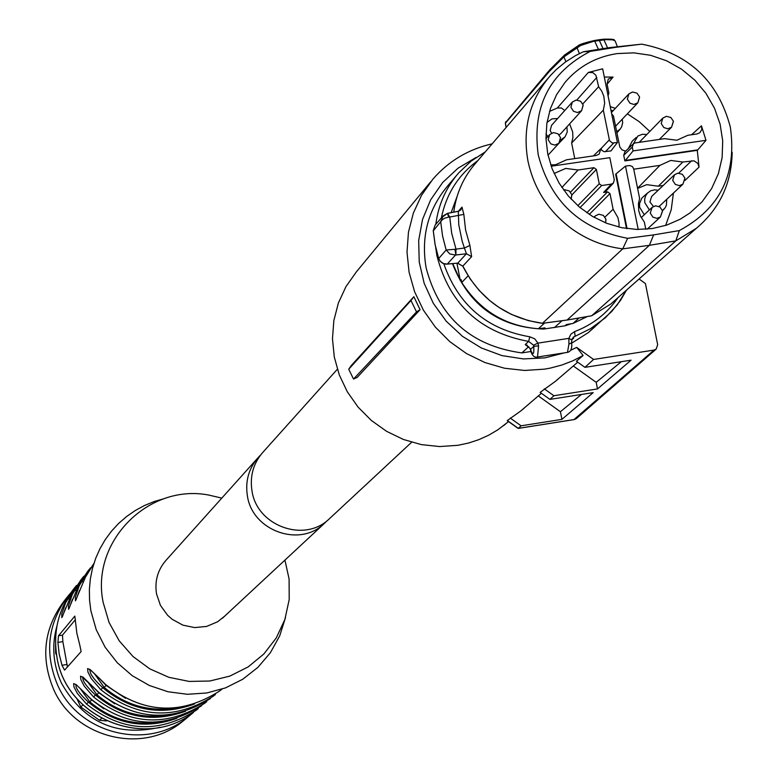 <?xml version="1.0" encoding="UTF-8"?>
<svg xmlns="http://www.w3.org/2000/svg" width="778" height="778" viewBox="0 0 778 778"><rect width="100%" height="100%" fill="white"/><g stroke="black" fill="none" stroke-linecap="round" stroke-linejoin="round"><path stroke-width="1.17" d="M528.777 346.58L521.873 352.911C471.176 345.938 439.269 317.589 426.13 267.875C420.859 236.726 428.017 209.447 447.593 186.03L456.482 175.497M595.014 326.711L588.178 332.702L571.674 343.176M521.873 352.911L530.946 351.51M572.871 338.712L571.801 339.996L568.874 338.362L570.848 334.239L574.563 331.623L575.136 336.028L572.277 338.556M527.396 345.306L525.199 344.586L530.071 348.359L530.431 349.38C533.027 355.867 534.146 354.846 533.796 346.307L533.533 345.199L537.948 343.117L538.58 345.86L533.796 346.307L530.372 349.614L530.071 348.359M443.8 263.752C458.291 305.064 486.95 329.405 529.799 336.796L534.719 338.829L537.948 343.117L568.874 338.362L568.913 344.187L571.655 342.699L571.801 339.976L571.645 342.68M452.465 263.654C468.93 305.598 499.35 327.402 543.715 329.065L565.061 325.797L571.373 323.726M530.158 348.583L525.714 344.771M554.432 327.616L561.979 320.74M565.061 325.797L566.403 324.582L572.987 323.454L579.065 317.988M544.551 323.055L538.386 328.754L545.028 327.859L543.715 329.065M456.939 263.227L460.323 280.634L461.228 279.672L461.772 282.492C479.987 310.733 505.525 326.157 538.386 328.754M460.323 280.634L452.757 263.625M530.664 350.178L530.372 349.633C531.773 355.322 534.155 357.783 537.51 357.014L537.015 357.073M587.332 316.549L572.987 323.454M468.074 275.83L461.772 282.492M451.133 212.647L456.987 196.737M591.484 315.81L567.074 320.05L649.387 245.333L622.74 248.853L542.412 323.327L566.938 320.05M462.881 266.222L457.522 263.139M446.951 264.15L457.775 263.12L466.43 253.735L471.624 256.652L469.893 245.42L464.408 248.017L462.161 241.199L458.787 224.891L458.31 211.285L448.206 213.279M435.135 225.134L433.268 230.619L435.116 244.613L438.646 258.364L440.202 261.175L443.353 263.509L447.204 264.131L455.49 255.058L449.84 253.939L446.164 250.001L442.594 236.133L440.737 222.022L443.052 215.963L447.438 213.357L448.692 217.13L449.762 217.033L451.678 233.206L455.976 249.028L455.898 254.999L454.936 249.291L446.164 250.001L438.695 258.52M505.418 123.332L506.138 127.446M732.176 152.284C731.592 183.375 719.66 208.718 696.349 228.304L675.781 240.888L591.659 315.771L610.779 304.042L617.168 298.392M675.781 240.888L649.387 245.333L653.617 234.898L679.34 230.58L675.781 240.888M653.617 234.898L627.642 238.311L622.74 248.853C604.418 246.568 587.555 239.974 572.151 229.092C548.665 211.684 533.922 188.947 527.922 160.871C522.301 128.38 529.711 100.041 550.153 75.855L556.319 69.514L565.412 62.016L575.38 55.685L583.354 51.766L609.689 47.594L641.704 44.151C688.472 53.196 718.006 80.795 730.309 126.94C737.097 174.009 720.107 208.553 679.34 230.58M447.564 213.405L449.762 217.033L463.844 214.388L461.986 207.133L460.78 209.953L458.505 211.315M565.888 61.676L563.953 56.852L549.336 71.45L549.968 69.602M627.642 238.311C580.271 229.393 550.464 201.551 538.22 154.783C531.87 107.286 549.21 72.811 590.239 51.377L583.354 51.766M455.898 254.999L466.43 253.735L464.408 248.017L454.936 249.291M433.288 230.803L442.293 219.707L444.763 218.161L448.692 217.13M609.689 47.594L615.913 47.302L590.239 51.377M603.028 48.644L599.05 39.756L594.606 40.495M617.362 46.651L615.165 40.952L612.763 39.834L605.692 39.629L593.468 41.341L580.573 45.503L563.953 56.852M563.914 56.677L564.565 55.005L577.237 46.583M594.431 40.495C584.453 42.839 578.978 44.618 578.005 45.853L594.431 40.495L598.408 49.384M603.864 39.211L612.928 39.873M641.704 44.151L615.913 47.302M617.178 53.585L633.856 52.855L650.554 55.287L666.658 60.801L681.596 69.193L694.851 80.153L705.938 93.302L714.467 108.161L720.117 124.208L722.713 140.867L722.13 157.555L718.386 173.65L711.617 188.597L702.057 201.842L690.037 212.9L680.205 219.221L666.746 225.085L652.343 228.537L637.036 229.452L621.641 227.691L606.626 223.286L592.447 216.391L579.542 207.191L568.31 195.988L559.1 183.112L552.176 168.952L547.751 153.956L545.971 138.581L546.866 123.294L550.425 108.55L556.513 94.809L564.954 82.478C578.608 66.451 596.016 56.813 617.178 53.585M578.005 45.853L577.013 47.75L579.386 53.604M665.647 225.445L671.22 209.749L673.417 193.08M633.739 169.205L659.929 165.374L670.724 160.453L682.812 162.018L693.995 160.832L697.837 163.438L699.043 167.114L684.961 180.457M699.043 167.114L697.292 150.339L697.788 149.862L625.337 160.433L633.059 150.922L632.3 147.13L623.732 155.24L624.89 151.827L633.156 143.988M633.059 150.922L705.996 140.312L697.788 149.862M705.996 140.312L701.464 125.832L701.795 129.547L699.821 132.746L697.02 133.962L687.81 135.294L676.879 140.234L664.616 138.659L635.198 142.928L633.457 143.706L632.3 147.13M691.554 134.759L701.464 125.832M649.737 131.356L639.224 121.699L627.34 113.841M615.34 108.346L610.234 106.625M608.056 95.762L608.873 93.01L607.073 84.034L608.26 79.142L613.074 77.08L607.112 84.209M613.074 77.08L604.302 77.041M602.658 68.814L588.333 72.442L592.885 72.636L595.929 75.281L598.632 86.718L601.764 91.201L603.806 96.229L604.662 103.289L603.329 110.165L609.534 140.692L612.422 143.006L617.421 142.491L602.658 68.814M564.731 110.564L561.434 107.977L557.349 107.986L588.333 72.442M557.349 107.986L549.511 111.4M617.421 142.491L610.973 150.922L604.117 151.71L601.939 150.475L600.986 148.53L599.109 154.151L596.152 155.493L566.52 159.801L555.609 164.732L550.707 164.907M697.292 150.339L624.87 160.9L623.732 155.24M625.648 151.107L622.157 149.94L619.823 147.032L613.502 116.107L611.654 113.724M605.644 191.398L603.621 192.448L607.569 191.865L609.991 193.605L613.113 209.263L604.983 217.052M619.006 227.118L619.035 223.033L617.936 217.655L613.113 209.263M627.078 228.625L616.108 173.825L615.641 174.262L626.504 228.537M636.219 137.453L632.281 141.09L628.323 148.569M663.206 185.485L658.314 186.205L646.703 184.649L637.6 188.422M644.301 214.718L639.652 207.337L639.497 203.719L641.869 198.059L647.607 192.934M645.798 229.257L644.359 222.129L640.411 215.983L638.748 210.799L638.427 203.661L639.623 198.516L633.642 168.709L632.378 166.521L629.665 165.519L625.493 166.103L638.203 229.481M616.108 173.825L625.493 166.103M554.082 173.504L565.703 168.427L578.083 170.003L593.935 167.688L596.376 169.439L599.235 183.793L601.686 185.543L611.362 184.123L613.404 183.073L614.28 179.893L609.835 157.671L551.155 166.21M574.748 158.605L571.635 142.977L572.909 137.56L572.676 131.929L569.584 123.926M557.729 144.582L565.1 136.802L560.52 140.089M603.329 110.165L571.635 142.977M659.929 165.374L637.552 188.218M682.812 162.018L658.314 186.205M610.983 110.369L613.21 110.622M622.264 119.18L622.663 122.778L621.661 126.785L620.183 129.08L616.643 131.764M633.428 143.726L637.843 136.053L642.365 134.283L646.635 134.497M649.397 209.934L644.806 202.698L644.651 199.168L645.594 195.832L647.549 193.012L650.622 190.824L654.677 189.832L658.207 190.24M666.775 199.304L666.376 205.421L664.986 208.037L662.409 210.517M578.083 170.003L561.891 187.508M598.632 86.718L582.771 103.931M547.002 122.438L551.962 118.878L557.651 118.499M566.919 126.863L567.25 131.978L565.1 136.802M547.8 136.636L545.962 133.826M351.413 365.378L348.719 369.229L353.523 379.051L357.16 377.437L420.071 309.693L413.857 296.7L351.413 365.378M420.071 309.693L416.522 311.89L410.969 300.502L348.719 369.229M410.969 300.502L413.857 296.7M573.979 419.575L654.026 350.081L593.565 359.446L576.683 347.377L583.111 355.507L572.725 360.846L561.774 365.057L550.396 368.082L544.571 369.151L524.615 370.454L504.552 368.237L485.005 362.577L466.576 353.62L449.84 341.659L435.31 327.052L423.456 310.247L414.616 291.779L409.082 272.212L407.011 252.16L408.45 232.243L413.361 213.065L421.579 195.21L432.84 179.222C448.643 161.027 468.414 149.23 492.153 143.833M508.559 421.598L497.774 429.855L488.535 435.281L478.733 439.696L468.473 443.052L457.872 445.308L439.619 446.562L421.277 444.598L403.432 439.473L386.608 431.343L371.349 420.46L358.123 407.147L347.328 391.83L339.315 374.977L334.307 357.102L332.469 338.78L333.85 320.555L338.391 302.992L345.957 286.635L356.295 271.969L430.769 181.731M416.522 311.89L353.523 379.051M524.712 407.604L522.835 409.335M507.45 420.626L517.905 428.094M528.632 404.249L520.832 410.92L507.344 420.548M559.081 378.166L557.223 379.888M563.282 374.568L555.229 381.463L540.146 392.394L549.929 399.386L593.186 392.618L561.93 419.361L560.423 411.718L538.337 395.934M583.111 355.507L576.42 361.245L584.939 367.342L631.084 360.175L597.504 388.922L553.917 395.739L549.929 399.386M564.322 352.872L544.901 357.861L523.39 358.93L501.888 355.585L481.29 347.951L462.482 336.339L446.261 321.246L433.297 303.313L424.166 283.289L419.225 262.03L418.681 240.431L422.542 219.415L430.642 199.849L442.624 182.548L457.97 168.233L476.029 157.477M639.078 279.001L645.419 283.552L657.673 344.703L656.155 349.127L654.026 350.081M518.206 428.415L574.232 419.575L576.303 418.622L574.32 419.517L518.294 428.357L521.065 425.809L561.93 419.361M510.242 418.068L521.065 425.809M560.423 411.718L581.438 394.456M553.917 395.739L544.279 388.844M573.318 365.971L596.191 382.329L597.504 388.922M621.33 361.692L596.191 382.329M593.565 359.446L584.939 367.342M576.683 347.377L570.381 350.431M656.155 349.127L576.459 418.486M616.05 125.715L615.524 126.211M653.442 206.491L649.902 201.94L651.692 196.426L674.186 175.04M660.201 205.441L658.927 206.403M639.224 142.345L662.593 118.324M559.149 134.905L560.802 133.602M551.544 133.203L550.182 130.373L551.592 125.277L572.151 102.249M337.351 369.268L263.402 451.726C253.404 462.91 249.612 476.068 252.033 491.19C257.041 525.636 303.459 542.859 328.433 519.646L331.165 517.107M327.168 520.686L323.337 524.391C298.519 547.449 252.412 530.353 247.433 496.131C245.041 481.105 248.804 468.035 258.734 456.919L260.465 455.179M224.813 616.04L217.616 621.768L206.627 626.426L194.665 627.583L182.82 625.133L172.162 619.288L167.581 615.252L160.453 605.391L156.534 593.915C154.501 580.865 157.817 569.486 166.492 559.771L257.362 458.456M101.48 718.444L99.545 720.282L106.479 720.953M160.21 727.255C116.69 737.058 83.771 722.344 61.443 683.123C53.021 664.451 51.523 645.37 56.959 625.872M99.545 720.282L80.805 707.017L76.925 698.712M56.191 652.411L55.617 653.092L56.59 655.173M55.617 653.092L55.569 644.768M82.867 704.926L80.805 707.017M192.983 712.823L185.689 718.862C145.165 750.576 78.432 733.119 57.601 685.039C44.239 653.024 47.75 623.334 68.124 595.967L70.798 592.836M186.662 718.133L180.71 722.957C140.497 754.427 74.299 737.126 53.643 689.425C40.388 657.673 43.879 628.216 64.097 601.054L67.025 597.358M285.507 617.547L279.691 635.908L270.374 652.732L257.907 667.368L242.755 679.243L225.494 687.898L206.792 692.974L187.362 694.287L167.951 691.749L149.337 685.476L132.231 675.683L117.303 662.778L105.147 647.238L96.219 629.684L90.88 610.798L89.558 600.188L89.382 589.51L90.345 578.91L92.456 568.504L95.665 558.41L99.954 548.743L105.254 539.621L111.517 531.15L118.655 523.419L126.6 516.514L135.246 510.524L144.494 505.505L154.238 501.509L164.382 498.601M284.933 560.111L289.095 579.017L289.212 599.507L284.874 619.473L276.278 637.941L263.81 654.035L248.065 666.97L229.792 676.111L209.846 681.013L189.21 681.431L168.865 677.317L149.814 668.866L132.98 656.496L119.18 640.79L109.095 622.536L103.202 602.6C90.306 541.751 148.365 483.284 208.747 495.061L221.788 498.115M79.784 645.03L76.866 633.331L74.834 616.098L58.506 635.772L57.903 642.434L59.177 653.977L61.977 665.278L64.574 670.13L81.136 651.585L79.784 645.03M215.428 694.53L213.172 696.242C174.758 720.525 137.307 718.357 100.829 689.736L91.327 678.688L87.943 672.075L87.603 668.594L90.248 669.615L105.837 684.689C96.618 675.489 91.045 670.344 89.139 669.265L90.18 669.566M206.705 701.707L204.458 703.419C166.541 727.381 129.586 725.252 93.603 697.02L84.228 686.138L80.873 679.622L80.523 676.199L83.12 677.23L98.495 692.089L82.021 676.87L83.042 677.161M198.254 708.661L195.978 710.392C158.537 734.062 122.078 731.962 86.572 704.109L77.314 693.373L73.988 686.964L73.628 683.599L76.176 684.63L91.337 699.315L76.088 684.562M82.186 578.219L72.257 592.894L61.851 617.635L61.754 614.037L65.585 602.872L76.458 585.455M79.132 584.259L68.561 609.349L68.445 605.731L72.315 594.431L83.324 576.79M86.202 575.37L75.456 600.84L75.31 597.203L79.22 585.766L90.374 567.891M75.456 619.599L62.493 635.12L62.853 641.617L67.453 666.921M100.829 689.736L102.715 687.674C93.516 679.116 89.285 673.116 90.024 669.683M93.603 697.02L95.461 694.997C86.426 686.595 82.235 680.692 82.896 677.288M86.572 704.109L88.4 702.116C79.521 693.869 75.378 688.063 75.972 684.689M69.242 599.031L67.696 598.632M76.04 590.541L74.445 590.142M83.022 581.827L81.389 581.419M100.897 680.021L106.071 685.36L104.213 687.431L94.264 673.437M94.245 688.141L98.767 692.712L96.939 694.754L87.185 681.12M87.924 696.174L91.658 699.869L89.859 701.873L80.29 688.588M529.799 336.796L528.641 341.406C479.909 332.439 449.334 303.906 436.935 255.797L435.699 247.637M435.816 224.317C438.374 204.74 445.979 187.624 458.621 172.969L470.991 161.211L485.297 151.875M626.455 290.175L617.207 304.937L605.41 317.735L590.502 328.695L573.26 337.224M573.551 338.44L572.073 339.014M533.533 345.199L528.641 341.406L525.199 344.586M440.669 222.09L440.834 221.02M441.379 217.889C446.29 193.907 458.466 174.787 477.896 160.55M618.004 297.643C607.122 313.408 592.641 324.737 574.563 331.623M571.801 339.733L573.649 336.874L571.83 339.84M538.58 345.86L537.51 357.014L567.006 352.453M568.913 344.187L567.473 352.385C570.809 351.656 572.2 348.505 571.665 342.952M591.659 315.771L567.113 320.021L542.461 323.298L528.33 320.614L511.331 314.37L498.64 307.203L489.8 300.639L479.16 290.437L470.106 278.845L462.822 266.105L471.624 256.652M453.739 212.151C456.2 193.421 463.513 177.083 475.698 163.127C463.523 177.073 456.209 193.411 453.759 212.151M461.986 207.133L458.378 211.246M463.844 214.388L465.604 230.094L469.893 245.42M549.336 71.45L505.399 123.196L505.807 121.621L505.35 123.245L506.089 127.504M506.886 121.037L549.764 69.806M599.235 39.766L603.67 39.201L607.579 47.925M691.691 160.725L678.688 173.154M596.775 77.401L576.829 100.061M613.657 143.035L605.352 151.739M609.271 139.884L600.995 148.617M593.41 155.892L600.986 148.53M611.362 184.123L603.621 192.448M601.686 185.543L580.038 207.609M586.826 212.773L607.569 191.865M589.267 214.407L609.991 193.605M596.376 169.439L571.879 194.918M577.83 205.703L599.235 183.793M570.537 192.117L593.935 167.688M639.419 97.454L637.853 102.793L633.924 104.456L629.986 103.221L627.36 99.176L628.887 93.885L632.164 92.242M662.341 211.256L660.425 216.974L656.846 218.336L652.888 217.111L650.243 213.046L652.12 207.366L655.066 206.024M684.737 178.58L682.87 184.24L679.262 185.631L675.323 184.405L672.688 180.35L674.507 174.729L677.482 173.368M673.233 121.767L671.55 127.242L667.767 128.769L663.829 127.543L661.203 123.508L662.856 118.071L665.987 116.554M583.014 105.516L581.555 110.748L577.49 112.538L573.532 111.303L570.896 107.247L572.326 102.054L575.739 100.294M560.364 138.056L558.867 143.337L554.802 145.107L550.834 143.881L548.198 139.807L549.657 134.575L553.07 132.824M563.71 190.114L564.4 189.968M571.704 195.21L571.159 199.187M605.79 219.649L605.576 222.878M594.207 217.412L595.403 215.866L598.486 214.417M74.367 588.1C58.671 608.27 52.836 631.143 56.852 656.71C65.42 718.016 145.642 750.624 193.391 712.522C145.7 750.585 65.469 717.948 56.882 656.651C52.865 631.094 58.7 608.24 74.367 588.1L75.34 586.865M221.963 689.172L219.24 691.253C180.477 715.75 142.685 713.552 105.866 684.659M98.475 692.109C134.788 720.603 172.084 722.752 210.361 698.566L210.361 698.566C172.103 722.743 134.818 720.584 98.495 692.089M201.716 705.665L201.716 705.665C163.954 729.54 127.164 727.42 91.337 699.315C127.135 727.44 163.944 729.55 201.716 705.665M81.661 578.91L84.16 576.021M77.382 587.682L89.227 569.34M86.212 575.341L93.924 563.428L84.423 578.842M66.927 664.461L61.977 665.278M62.853 641.617L57.903 642.434M178.95 707.533C151.097 712.599 126.182 705.899 104.213 687.431L102.715 687.674C130.539 710.771 161.143 716.198 194.529 703.964M169.925 714.719C142.695 719.446 118.363 712.784 96.939 694.754L95.461 694.997C122.739 717.656 152.789 723.063 185.602 711.218M161.134 721.712C134.506 726.098 110.748 719.485 89.859 701.873L88.4 702.116C115.144 724.367 144.65 729.754 176.917 718.288M62.493 635.12L58.506 635.772M106.071 685.36L125.501 698.294M98.767 692.712L114.726 703.837M91.658 699.869L103.785 708.777M626.504 290.126L620.63 300.182L611.634 311.589L588.178 332.702M485.336 151.827L471.011 161.182L458.621 172.969M573.493 338.479L572.063 339.043M499.019 135.79L499.962 134.682M696.349 228.304L610.779 304.042L591.64 315.79M542.383 323.337C506.381 317.939 479.851 298.878 462.784 266.173L457.707 263.149L445.57 264.16L442.585 263.207L440.144 261.214L438.607 258.432L435.087 244.671L433.239 230.677M547.838 78.568L475.698 163.127M435.096 225.143L442.614 216.459M460.78 209.963L458.446 211.256M447.438 213.357L441.972 217.412M458.31 211.285L448.079 213.23M549.978 69.602L564.342 55.238M594.557 40.475L599.041 39.756M564.945 54.761L577.577 46.135M599.167 39.736L603.67 39.201M603.796 39.192C611.693 39.007 615.184 39.386 614.27 40.32M613.404 183.063L605.654 191.398M620.183 129.08L616.866 132.902M664.033 209.175L662.486 210.76L659.939 206.997L655.582 205.859M577.733 362.188L555.229 381.463M541.41 393.298L520.832 410.92M508.462 421.52L503.58 425.702M507.246 420.655L518.129 428.435M615.826 125.939L637.853 102.793L639.594 97.192M639.526 96.861L637.026 93.175L632.738 92.037M632.368 92.086L628.887 93.885M628.673 94.109L611.42 112.538M647.257 229.14L660.425 216.974L662.525 211.013M655.232 205.907L652.12 207.366M651.77 207.697L641.228 217.616M677.657 173.241L674.507 174.729M684.864 178.026L682.355 174.321L678.017 173.193M659.88 205.742L682.87 184.24L684.932 178.327M666.192 116.408L662.856 118.071M673.359 121.174L670.86 117.497L666.561 116.36M659.316 139.427L671.55 127.242L673.427 121.494M560.627 133.797L581.555 110.748L583.179 105.263M583.111 104.942L580.612 101.237L576.284 100.09M575.934 100.138L572.326 102.054M553.246 132.678L549.657 134.575M560.452 137.512L557.933 133.777L553.586 132.63M548.013 155.201L558.867 143.337L560.51 137.813M549.462 134.788L545.971 138.678M564.565 189.842L563.661 190.056M571.801 194.695L569.272 190.931L564.886 189.793M571.169 199.207L571.859 194.977M605.624 222.897L605.945 219.425M605.887 219.143L603.358 215.389L598.972 214.251M598.642 214.29L595.403 215.866M595.082 216.177L593.974 217.276M328.433 519.646L411.64 442.244M323.337 524.391L222.44 618.238M185.689 718.862L180.71 722.957M221.652 689.269L219.24 691.253C180.457 715.77 142.656 713.572 105.837 684.689M81.107 579.591L70.535 596.269M65.712 607.686L62.425 616.584M72.5 599.225L69.154 608.279M79.142 584.239L88.099 570.77M79.482 590.521L76.059 599.741"/></g></svg>
